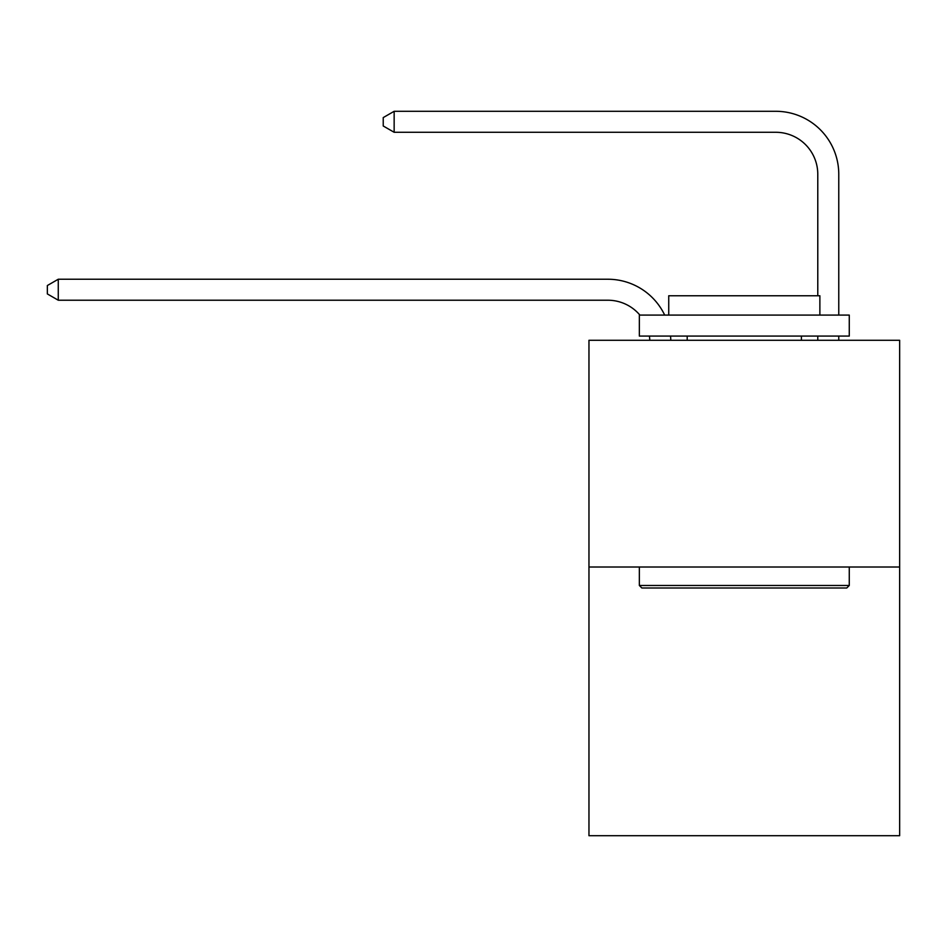 <?xml version="1.0" encoding="UTF-8"?>
<svg xmlns="http://www.w3.org/2000/svg" width="947" height="947" viewBox="0 0 947 947"><rect width="100%" height="100%" fill="white"/><g stroke="black" fill="none" stroke-linecap="round" stroke-linejoin="round"><path stroke-width="1.42" d="M899.65 567.004L899.65 340.281L588.963 340.281L588.963 835.704L899.65 835.704L899.65 567.004L588.963 567.004M649.796 340.281A41.988 41.988 0 0 0 649.393 336.078A41.988 41.988 0 0 1 649.796 340.281A41.988 41.988 0 0 0 649.393 336.078A41.988 41.988 0 0 1 649.796 340.281A41.988 41.988 0 0 0 649.393 336.078A41.988 41.988 0 0 1 649.796 340.281A41.988 41.988 0 0 0 649.393 336.078A41.988 41.988 0 0 1 649.796 340.281A41.988 41.988 0 0 0 649.393 336.078A41.988 41.988 0 0 1 649.796 340.281A41.988 41.988 0 0 0 649.393 336.078A41.988 41.988 0 0 1 649.796 340.281A41.988 41.988 0 0 0 649.393 336.078A41.988 41.988 0 0 1 649.796 340.281A41.988 41.988 0 0 0 649.393 336.078A41.988 41.988 0 0 1 649.796 340.281A41.988 41.988 0 0 0 649.393 336.078A41.988 41.988 0 0 1 649.796 340.281A41.988 41.988 0 0 0 649.393 336.078A41.988 41.988 0 0 1 649.796 340.281A41.988 41.988 0 0 0 649.393 336.078A41.988 41.988 0 0 1 649.796 340.281A41.988 41.988 0 0 0 649.393 336.078A41.988 41.988 0 0 1 649.796 340.281A41.988 41.988 0 0 0 649.393 336.078A41.988 41.988 0 0 1 649.796 340.281A41.988 41.988 0 0 0 649.393 336.078A41.988 41.988 0 0 1 649.796 340.281A41.988 41.988 0 0 0 649.393 336.078M639.9 315.091A41.988 41.988 0 0 0 607.856 300.223A41.988 41.988 0 0 1 639.9 315.091A41.988 41.988 0 0 0 607.856 300.223A41.988 41.988 0 0 1 639.9 315.091A41.988 41.988 0 0 0 607.856 300.223A41.988 41.988 0 0 1 639.9 315.091A41.988 41.988 0 0 0 607.856 300.223A41.988 41.988 0 0 1 639.9 315.091A41.988 41.988 0 0 0 607.856 300.223A41.988 41.988 0 0 1 639.9 315.091A41.988 41.988 0 0 0 607.856 300.223A41.988 41.988 0 0 1 639.9 315.091A41.988 41.988 0 0 0 607.856 300.223A41.988 41.988 0 0 1 639.9 315.091A41.988 41.988 0 0 0 607.856 300.223A41.988 41.988 0 0 1 639.9 315.091A41.988 41.988 0 0 0 607.856 300.223A41.988 41.988 0 0 1 639.9 315.091A41.988 41.988 0 0 0 607.856 300.223A41.988 41.988 0 0 1 639.9 315.091A41.988 41.988 0 0 0 607.856 300.223A41.988 41.988 0 0 1 639.9 315.091A41.988 41.988 0 0 0 607.856 300.223A41.988 41.988 0 0 1 639.9 315.091A41.988 41.988 0 0 0 607.856 300.223A41.988 41.988 0 0 1 639.9 315.091A41.988 41.988 0 0 0 607.856 300.223A41.988 41.988 0 0 1 639.9 315.091A41.988 41.988 0 0 0 607.856 300.223L58.264 300.223L47.35 293.925L47.35 285.532L58.264 279.235L607.856 279.235A62.976 62.976 0 0 1 664.687 315.091M817.782 295.772L817.782 174.272A41.988 41.988 0 0 0 775.794 132.284L394.153 132.284L383.227 125.987L383.227 117.594L394.153 111.296L775.794 111.296A62.976 62.976 0 0 1 838.77 174.272L838.77 315.091M58.264 279.235L607.856 279.235L58.264 279.235L607.856 279.235L58.264 279.235L607.856 279.235L58.264 279.235L607.856 279.235L58.264 279.235L607.856 279.235L58.264 279.235L607.856 279.235L58.264 279.235L607.856 279.235L58.264 279.235L607.856 279.235L58.264 279.235L607.856 279.235L58.264 279.235L607.856 279.235L58.264 279.235L607.856 279.235L58.264 279.235L607.856 279.235L58.264 279.235L607.856 279.235L58.264 279.235L607.856 279.235L58.264 279.235L58.264 300.223M817.782 174.272A41.988 41.988 0 0 0 775.794 132.284A41.988 41.988 0 0 1 817.782 174.272A41.988 41.988 0 0 0 775.794 132.284A41.988 41.988 0 0 1 817.782 174.272A41.988 41.988 0 0 0 775.794 132.284A41.988 41.988 0 0 1 817.782 174.272A41.988 41.988 0 0 0 775.794 132.284A41.988 41.988 0 0 1 817.782 174.272A41.988 41.988 0 0 0 775.794 132.284A41.988 41.988 0 0 1 817.782 174.272A41.988 41.988 0 0 0 775.794 132.284A41.988 41.988 0 0 1 817.782 174.272A41.988 41.988 0 0 0 775.794 132.284A41.988 41.988 0 0 1 817.782 174.272A41.988 41.988 0 0 0 775.794 132.284A41.988 41.988 0 0 1 817.782 174.272A41.988 41.988 0 0 0 775.794 132.284A41.988 41.988 0 0 1 817.782 174.272A41.988 41.988 0 0 0 775.794 132.284A41.988 41.988 0 0 1 817.782 174.272A41.988 41.988 0 0 0 775.794 132.284A41.988 41.988 0 0 1 817.782 174.272A41.988 41.988 0 0 0 775.794 132.284A41.988 41.988 0 0 1 817.782 174.272A41.988 41.988 0 0 0 775.794 132.284A41.988 41.988 0 0 1 817.782 174.272A41.988 41.988 0 0 0 775.794 132.284A41.988 41.988 0 0 1 817.782 174.272M394.153 111.296L775.794 111.296L394.153 111.296L775.794 111.296L394.153 111.296L775.794 111.296L394.153 111.296L775.794 111.296L394.153 111.296L775.794 111.296L394.153 111.296L775.794 111.296L394.153 111.296L775.794 111.296L394.153 111.296L775.794 111.296L394.153 111.296L775.794 111.296L394.153 111.296L775.794 111.296L394.153 111.296L775.794 111.296L394.153 111.296L775.794 111.296L394.153 111.296L775.794 111.296L394.153 111.296L775.794 111.296L394.153 111.296L394.153 132.284M846.748 587.992L641.865 587.992L639.343 585.471L849.27 585.471L846.748 587.992M639.343 315.091L849.27 315.091L849.27 336.078L639.343 336.078L639.343 315.091M819.877 315.091L819.877 295.772L668.736 295.772L668.736 315.091M639.343 567.004L639.343 585.471M849.27 567.004L849.27 585.471M687.202 336.078L687.202 340.281M801.399 336.078L801.399 340.281M670.535 336.078A62.976 62.976 0 0 1 670.796 340.281M838.77 336.078L838.77 340.281M817.782 340.281L817.782 336.078"/></g></svg>
